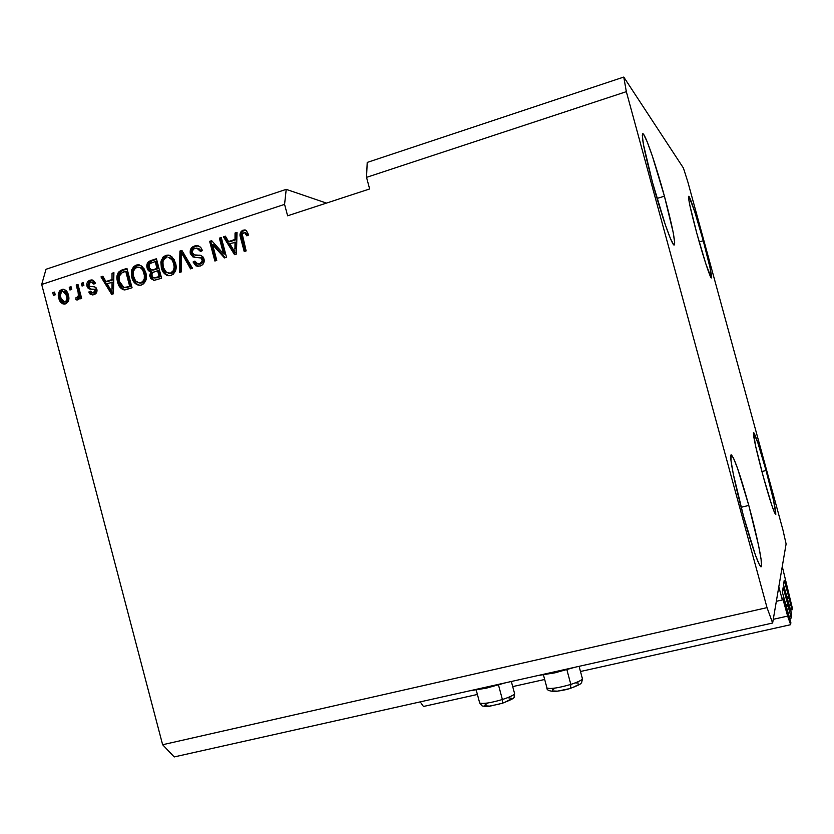 <?xml version="1.0" encoding="UTF-8"?>
<svg xmlns="http://www.w3.org/2000/svg" width="834" height="834" viewBox="0 0 834 834"><rect width="100%" height="100%" fill="white"/><g stroke="black" fill="none" stroke-linecap="round" stroke-linejoin="round"><path stroke-width="1.25" d="M776.329 601.324L782.375 599.948L778.8 586.844L782.261 566.474L792.3 607.944L792.112 609.8L788.985 597.717L787.108 598.145L788.964 597.582L784.241 580.287L783.543 584.936L791.695 614.085L791.31 618.015L788.067 605.505L786.066 605.964L788.057 605.369L783.23 587.647L782.407 592.317L790.851 622.602L790.653 624.697L782.678 598.093L782.375 599.948L776.329 601.324M782.646 598.072L787.63 616.107L773.264 619.328L787.63 616.107L790.653 624.697L580.474 671.506L790.653 624.697L790.851 622.602L782.407 592.317L783.147 587.438L788.067 605.505L786.181 606.37L788.015 605.953L791.31 618.015L791.695 614.085L783.533 584.811L784.221 580.255L788.985 597.717L787.213 598.52L788.933 598.134L792.112 609.8L790.622 610.134L792.112 609.8L792.3 607.944L782.261 566.474L778.8 586.844L782.375 599.948L782.646 598.061M420.253 701.874L423.443 706.481L477.402 694.461L423.443 706.481L420.253 701.874M512.712 686.601L544.675 679.481L512.712 686.601M785.753 604.806L787.807 604.348L785.753 604.806M789.704 618.38L791.31 618.015L789.704 618.38M786.806 597.04L788.735 596.602L786.806 597.04M664.417 196.167L657.036 198.45L664.417 196.167L652.428 156.323L647.247 141.968L643.66 134.482L642.67 133.794L642.295 135.275L643.452 144.584L652.522 182.5C644.619 152.841 641.346 136.599 642.712 133.774C644.755 132.283 655.837 164.465 664.417 196.167C672.235 225.347 675.509 241.62 674.258 244.998C672.475 246.895 661.508 215.714 652.522 182.5L665.313 224.742L670.505 238.701L673.757 244.81L674.508 244.675L674.654 242.454L673.163 232.311L664.417 196.167M703.27 240.776L699.226 241.975L703.27 240.776L694.68 211.575L689.04 196.563L688.53 197.825L689.812 205.206L696.828 233.374C690.771 210.793 688.05 198.429 688.665 196.282C689.708 195.375 697.036 217.83 703.27 240.776C709.265 263.054 711.996 275.428 711.444 277.91C710.526 279.036 703.27 257.08 696.828 233.374L705.825 263.836L711.246 277.837L710.078 267.933L703.27 240.776M766.039 470.501L761.901 471.544L766.039 470.501L757.887 442.937L753.477 432.398L755.552 445.877L763.183 476.287C756.167 450.026 752.956 435.39 753.519 432.366C755.343 434.316 759.513 447.024 766.039 470.501C772.951 496.313 776.183 510.971 775.714 514.463C773.994 512.858 769.824 500.129 763.183 476.287L771.69 504.945L774.546 512.681L775.839 514.276L773.399 499.702L766.039 470.501M748.786 505.425L741.134 507.301L748.786 505.425L737.6 468.552L733.409 457.856L731.053 454.905L730.98 460.451L733.284 473.993L743.49 516.142C734.744 484.241 728.885 454.603 731.178 454.822C734.181 457.22 740.06 474.087 748.786 505.425C757.178 535.97 763.433 566.62 761.129 566.828C758.325 565.004 752.445 548.105 743.49 516.142L755.364 554.975L759.472 564.931L760.744 566.734L761.452 566.338L761.088 559.333L758.533 545.28L748.786 505.425M554.954 672.829L554.673 671.797L554.954 672.829L574.709 667.315L554.954 672.829L537.68 675.592L554.954 672.829M486.191 688.206L485.909 687.185L486.191 688.206L505.748 682.744L486.191 688.206L469.678 690.813L486.191 688.206M367.21 162.422L623.769 77.072L683.4 168.02L687.894 182.083L782.938 529.955L786.108 543.935L772.638 623.019L174.212 756.928L772.638 623.019L767.019 607.642L626.344 91.667L623.769 77.072L367.21 162.422L366.522 177.35L626.344 91.667L366.522 177.35L369.639 188.964L287.615 215.797L284.571 204.372L41.7 284.467L162.63 744.731L767.019 607.642L162.63 744.731L174.212 756.928L162.63 744.731L41.7 284.467L284.571 204.372L286.218 189.36L326.469 203.089L286.218 189.36L46.016 269.267L286.218 189.36L284.571 204.372L287.615 215.797L369.639 188.964L366.522 177.35L367.21 162.422M223.543 253.849L219.363 238.138L221.271 237.513L226.514 257.258L224.492 257.914L212.587 244.706L216.767 260.406L214.87 261.021L209.636 241.328L211.659 240.661L223.543 253.849L211.659 240.661L209.636 241.328L214.87 261.021L216.767 260.406L212.587 244.706L224.492 257.914L226.514 257.258L221.271 237.513L219.363 238.138L221.427 238.097L219.363 238.138L223.543 253.849L224.68 254.078L223.543 253.849M198.19 245.874L195.156 246.437L192.748 248.052L191.32 251.357L191.518 253.797C190.882 250.002 192.279 247.479 195.698 246.238L194.51 245.999C191.08 247.25 189.683 249.773 190.319 253.578L191.518 253.797L192.967 256.392L194.718 257.393L191.518 253.797L190.319 253.578L190.85 248.793L192.435 247.02L195.74 245.696L199.399 246.374L201.255 248.198L202.339 250.648L200.525 251.514L199.118 249.126L196.699 248.105L193.655 248.949L192.049 251.774L193.697 254.829L200.671 255.35L203.142 257.039L204.142 261.876L202.923 264.326L201.182 265.639L197.939 266.38L195.761 265.765L193.061 261.98L194.875 261.115L197.168 263.857L200.139 263.523L202.235 260.938L201.411 258.06L192.977 256.976L190.319 253.578L194.353 257.352L201.004 257.716L202.255 260.729L200.567 263.304L197.898 264.003L194.875 261.115L193.061 261.98L195.99 265.89L200.181 266.046C203.381 264.858 204.664 262.491 204.028 258.947L201.557 255.684L195.02 255.121L192.185 252.9C191.851 250.554 192.779 249.043 194.958 248.344L196.782 248.105L200.525 251.514L202.339 250.648C201.567 247.771 199.837 246.103 197.158 245.644L194.51 245.999L195.698 246.238L198.325 245.874M179.456 272.457L179.946 251.034L181.885 250.408L192.487 268.246L190.548 268.871L181.624 252.973L181.405 271.832L179.456 272.457L181.405 271.832L181.624 252.973L190.548 268.871L192.487 268.246L181.885 250.408L179.946 251.034L182.198 250.93L179.946 251.034L179.456 272.457M165.778 255.402L170.511 255.788L174.118 259.468L175.88 264.68L175.734 270.279L173.368 274.167L170.24 275.647L166.8 275.272L163.412 272.405L161.327 267.704L160.858 261.98L162.995 257.143L165.778 255.402L161.296 260.104L161.327 267.704C162.328 272.207 164.84 274.886 168.854 275.741L171.074 275.439C175.745 272.791 177.215 268.59 175.474 262.846L171.877 256.736L168.166 255.089L165.778 255.402M136.171 265.087L140.852 265.483L144.418 269.153L146.158 274.323L146.033 279.89L143.698 283.748L140.602 285.218L137.203 284.832L133.857 281.986L131.793 277.305L131.324 271.623L133.43 266.817L136.171 265.087L131.751 269.757L131.793 277.305C132.794 281.819 135.306 284.488 139.32 285.311L141.426 285.009C146.044 282.382 147.482 278.222 145.762 272.509L142.197 266.432L138.444 264.774L136.171 265.087M112.027 279.536L112.027 273.271L113.924 272.645L113.424 293.776L111.652 294.35L100.977 276.888L102.863 276.262L105.908 281.527L112.027 279.536L105.908 281.527L102.863 276.262L100.977 276.888L111.652 294.35L113.424 293.776L113.924 272.645L112.027 273.271L113.914 273.271L112.027 273.271L112.027 279.536L113.351 279.703L112.027 279.536M53.48 295.392L52.761 292.661L54.533 292.077L55.252 294.809L53.48 295.392L55.252 294.809L54.533 292.077L52.761 292.661L54.679 292.64L52.761 292.661L53.48 295.392M58.849 298.374L58.338 294.433L59.673 290.816L62.863 289.252L66.105 290.586L68.013 293.86L68.847 297.686L67.502 302.554L64.927 304.014L62.633 303.764L60.34 301.845L58.849 298.374C59.516 301.637 61.278 303.534 64.124 304.087L65.49 303.868C68.69 302.044 69.649 299.114 68.398 295.1C67.742 291.806 65.98 289.857 63.134 289.242L61.706 289.471C58.484 291.347 57.536 294.308 58.849 298.374L60.256 298.499L58.849 298.374M69.962 290.003L69.243 287.271L71.036 286.688L71.755 289.419L69.962 290.003L71.755 289.419L71.036 286.688L69.243 287.271L71.182 287.25L69.243 287.271L69.962 290.003M78.094 292.223L76.186 284.999L77.979 284.404L81.659 298.363L79.855 298.947L79.272 296.716L78.521 299.385L76.843 299.959L75.915 299.677L76.061 297.467L77.572 297.227L78.438 295.987L78.094 292.223L78.521 295.173L77.343 297.321L76.061 297.467L75.915 299.677L77.802 299.875L79.272 296.716L79.855 298.947L81.659 298.363L77.979 284.404L76.186 284.999L78.125 284.978L76.186 284.999L78.094 292.223L79.47 292.369L78.094 292.223M82.066 286.052L81.346 283.31L83.15 282.716L83.869 285.457L82.066 286.052L83.869 285.457L83.15 282.716L81.346 283.31L83.296 283.279L81.346 283.31L82.066 286.052M86.965 286.093L86.934 283.258L88.477 280.985L91.302 279.932L93.377 280.412L95.535 283.279L93.794 284.123L92.491 282.351L90.447 282.226L88.957 283.268L88.675 285.165L89.655 286.385L93.961 286.656L96.077 287.761L97.046 290.222L96.515 292.734L93.158 294.85L90.124 294.131L88.769 291.994L90.499 291.16L91.625 292.619L93.345 292.671L94.753 291.858L95.034 289.898L88.884 288.772L86.965 286.093C87.633 288.314 89.04 289.315 91.198 289.096L94.284 289.252L95.159 290.232L93.345 292.671L92.428 292.828L90.499 291.16L88.769 291.994L92.313 294.913L93.94 294.652C96.358 293.818 97.338 292.056 96.89 289.356L94.815 286.865L89.426 286.291L88.675 285.165L90.447 282.226L91.49 282.069L93.794 284.123L95.535 283.279L91.75 279.922L90.041 280.193L92.699 280.099L90.041 280.193C87.434 281.173 86.413 283.133 86.965 286.093L88.331 286.25L86.965 286.093M117.646 282.038L117.01 276.669L118.345 272.311L120.972 270.372L126.945 268.381L132.064 287.761L125.663 289.763L122.921 289.669L119.867 287.136L117.646 282.038C118.449 286.239 120.628 288.866 124.193 289.919L132.064 287.761L126.945 268.381L121.754 270.08L123.057 270.279L127.091 268.955L121.754 270.08C117.198 272.447 115.832 276.429 117.646 282.038L118.96 282.205L117.646 282.038M147.076 268.006L146.951 264.378L148.004 262.241L156.438 258.738L161.598 278.222L154.134 280.391L150.756 278.587L149.672 275.46L150.787 271.978L148.369 270.643L147.076 268.006L150.787 271.978L149.88 276.7L153.831 280.391L161.598 278.222L156.438 258.738L150.944 260.531L152.215 260.74L156.583 259.301L150.944 260.531C147.524 261.688 146.231 264.18 147.076 268.006L148.348 268.194L147.076 268.006M235 239.441L235.042 233.009L237.033 232.352L236.408 254.068L234.542 254.672L223.418 236.814L225.399 236.168L228.568 241.547L235 239.441L228.568 241.547L225.399 236.168L223.418 236.814L234.542 254.672L236.408 254.068L237.033 232.352L235.042 233.009L237.012 232.999L235.042 233.009L235 239.441L236.126 239.702L235 239.441M243.059 230.101L246.322 230.559L248.688 234.98L246.833 235.866L244.539 232.394L242.183 233.874L246.145 250.919L244.216 251.545L240.171 235.782L240.505 232.279L243.059 230.101C240.088 231.81 239.285 234.479 240.64 238.097L244.216 251.545L246.145 250.919L242.068 234.573L244.383 232.363L246.833 235.866L248.688 234.98L246.322 230.559L243.059 230.101M46.016 269.267L41.7 284.467L46.016 269.267M772.638 623.019L767.019 607.642L626.344 91.667L623.769 77.072L683.4 168.02L687.894 182.083L782.938 529.955L786.108 543.935L772.638 623.019M54.752 294.975L54.179 292.807L54.752 294.975M64.562 304.066L60.256 298.499C58.943 294.454 59.902 291.493 63.113 289.617L60.382 292.036L59.787 295.903L61.122 300.897L64.041 303.889M65.188 291.639L67.21 293.651L68.346 297.582L67.71 300.991L65.271 302.085M64.208 301.991L65.74 301.481L66.928 299.229L66.616 295.695L65.135 292.484L62.988 291.347L61.455 291.858L60.256 295.903L62.06 300.855L63.801 301.95L66.418 301.991L64.208 301.991L60.59 297.655C59.662 294.975 60.194 292.911 62.185 291.473L63.009 291.347L66.616 295.695C67.544 298.384 67.012 300.438 65.01 301.866L66.418 301.991C68.409 300.574 68.941 298.509 68.013 295.83L66.616 295.695L68.013 295.83L64.416 291.493L63.363 291.379M71.213 289.596L70.64 287.428L71.213 289.596M81.096 298.541L80.648 296.852L79.272 296.716L80.648 296.852L81.096 298.541M78.417 297.55L77.447 297.602L77.593 299.927L75.915 299.677L77.301 299.813L77.447 297.602L76.061 297.467L78.969 297.352M79.887 295.705L79.574 296.748L79.897 295.319L78.521 295.173L79.897 295.319L77.572 285.155L79.47 292.38M79.637 293.088L79.855 294.569M83.296 285.645L82.722 283.466L83.296 285.645M94.565 283.174L93.856 282.528M90.916 286.51L92.449 286.531M92.678 294.902L90.135 292.14L88.769 291.994L90.812 291.806L90.135 292.14L90.927 293.651L92.678 294.902M94.701 292.817L93.345 292.671L94.701 292.817L96.515 290.378L95.159 290.232L96.515 290.378L94.544 289.283M90.698 289.075L88.331 286.25C87.779 283.299 88.8 281.329 91.406 280.36L89.175 281.777L88.31 283.414L89.175 288.064M89.582 288.491L90.625 289.064M95.931 289.544L96.525 291.254L95.076 292.682M93.502 286.677L91.719 286.635M112.684 294.016L102.321 277.055L100.977 276.888L103.166 276.784L102.321 277.055L112.684 294.016M107.242 281.694L105.908 281.527L113.351 279.703L113.361 273.448L113.351 279.703L107.242 281.694M113.184 288.293L113.351 282.153L113.184 288.293L111.85 288.137L113.184 288.293M112.017 281.986L112.006 292.056L113.33 292.202L112.006 292.056L107.106 283.591L113.351 282.153L107.106 283.591L112.006 292.056L112.017 281.986M120.805 271.384L118.574 275.053L118.564 280.453L121.18 287.292L124.527 289.909C121.545 288.428 119.689 285.864 118.96 282.205C117.156 276.607 118.522 272.635 123.057 270.279L121.524 270.935M126.758 287.542L130.928 286.25L123.943 287.511L119.47 281.475L118.928 276.523L122.567 272.27L125.705 271.248L127.018 271.436L125.705 271.248L129.624 286.093L130.928 286.25L127.018 271.436L130.928 286.25L127.821 287.25M139.476 285.322C136.088 284.029 133.951 281.423 133.086 277.482L131.793 277.305L133.086 277.482L133.044 269.945L131.751 269.757L133.044 269.945L137.454 265.295L139.601 264.972M139.028 264.972L134.722 267.005L132.616 271.801M132.512 273.229L134.357 280.849L136.453 283.654L139.403 285.301M142.697 268.673L144.991 272.614L145.669 278.327L143.834 281.934L140.644 283.133M139.903 267.339L141.77 267.985M139.841 283.028L142.093 282.914L139.309 282.966L135.567 280.902L133.638 276.773C132.304 272.509 133.346 269.372 136.786 267.36L138.423 267.13C141.363 267.787 143.187 269.768 143.907 273.072C145.366 277.461 144.334 280.693 140.81 282.747L142.093 282.914C145.606 280.86 146.638 277.639 145.179 273.26L143.907 273.072L145.179 273.26C144.459 269.955 142.635 267.975 139.705 267.328L139.132 267.245M153.362 280.016L151.142 276.878L149.88 276.7L151.142 276.878L152.049 272.165L150.787 271.978L152.049 272.165L148.348 268.194C147.503 264.388 148.796 261.897 152.215 260.74L148.619 263.44M148.223 264.576L148.848 269.601L152.049 272.165L150.944 275.637L152.705 279.515M152.299 270.06L158.241 268.642L151.517 269.945L148.921 267.38L149.786 263.648L155.187 261.615L156.438 261.824L155.187 261.615L156.99 268.444L158.241 268.642L156.438 261.824L158.241 268.642L153.039 270.133M151.517 269.945L152.674 270.133M160.389 276.721L157.345 277.712L160.389 276.721L158.846 270.914L160.389 276.721L159.138 276.544L160.389 276.721M153.831 278.003L151.642 275.783L152.549 272.562L157.595 270.727L158.846 270.914L157.595 270.727L159.138 276.544L153.831 278.003L157.355 277.701M156.104 277.524L159.138 276.544L157.595 270.727L152.966 272.311L151.559 273.99L152.758 277.628L156.104 277.524M161.994 263.617L163.86 271.29L165.987 274.105L168.937 275.752C165.559 274.428 163.443 271.811 162.578 267.902L161.327 267.704L162.578 267.902L162.547 260.312L161.296 260.104L162.547 260.312L167.019 255.621L169.344 255.298M168.604 255.298L164.246 257.352L162.109 262.189M172.315 259.009L174.629 262.981L175.307 268.725L173.451 272.364L170.219 273.573M169.49 257.685L171.377 258.332M169.281 273.437L171.679 273.344L170.449 273.166L173.482 270.497L174.17 267.13L173.597 263.419C175.067 267.839 174.014 271.081 170.449 273.166L171.679 273.344C175.244 271.269 176.287 268.037 174.817 263.627L173.597 263.419L174.817 263.627C174.108 260.333 172.284 258.342 169.344 257.664L168.114 257.456C171.053 258.133 172.878 260.125 173.597 263.419L171.96 259.77L168.875 257.581M170.449 273.166L168.875 273.375L165.153 271.321L163.203 267.161C161.859 262.866 162.922 259.708 166.393 257.675L164.204 259.134L162.943 261.595L163.203 267.161L166.227 272.395L170.449 273.166M191.466 268.579L184.377 256.048L183.167 255.829L184.377 256.048L182.834 253.202L181.624 252.973L182.834 253.202L191.466 268.579M180.686 272.061L181.166 251.263L180.686 272.061M198.753 248.49L201.432 251.076L197.648 248.282M195.104 255.141L197.272 255.381M197.919 266.38L194.249 262.189L193.061 261.98L195.135 261.761L194.249 262.189L195.26 264.368L197.856 266.369M198.471 264.097L201.411 263.69L203.267 261.74L203.308 259.728L202.13 259.51L203.308 259.728L202.182 257.925L200.671 257.55M202.182 257.925L203.142 259.197M203.308 259.728L203.413 261.146M203.235 261.824L200.702 263.971M200.337 264.065L199.232 264.211M196.459 255.36L195.656 255.277M225.222 257.675L213.754 244.946L212.587 244.706L213.754 244.946L225.222 257.675M215.881 260.698L210.804 241.568L209.636 241.328L212.097 241.141L210.804 241.568L215.881 260.698M224.68 254.078L220.52 238.388L224.68 254.078M235.365 254.401L224.554 237.075L223.418 236.814L225.712 236.689L224.554 237.075L235.365 254.401M229.704 241.787L228.568 241.547L236.126 239.702L236.158 233.27L236.126 239.702L229.704 241.787M235.907 248.522L236.116 242.214L235.907 248.522L234.781 248.282L235.907 248.522M234.99 241.964L234.927 252.306L236.053 252.535L234.927 252.306L229.819 243.653L236.116 242.214L229.819 243.653L234.927 252.306L234.99 241.964M247.5 234.844L244.727 232.446M242.267 231.571L241.287 236.043L245.186 251.232L241.756 238.347L240.64 238.097L241.756 238.347C240.4 234.74 241.203 232.081 244.164 230.372L242.725 231.133M245.644 232.655L247.229 234.229M126.539 287.094L129.624 286.093L125.705 271.248L120.033 273.688L118.928 278.41L119.752 282.455L121.555 286.01L123.713 287.469L126.539 287.094M135.567 280.902L137.933 282.684L140.456 282.841L143.041 281.277L144.282 278.764L144.345 275.178L142.968 270.57L141.415 268.475L139.226 267.266L135.608 267.912L133.377 271.238L133.471 276.096L135.567 280.902M153.571 269.559L156.99 268.444L155.187 261.615L150.183 263.377L148.796 265.348L150.078 269.372L153.571 269.559M582.132 678.063C583.352 679.397 579.588 681.514 570.831 684.412L570.508 688.217L570.831 684.412C579.286 681.618 583.091 679.543 582.278 678.167L579.088 666.335M566.891 669.765L570.831 684.412L566.891 669.765M546.791 687.341L546.968 687.987C550.513 689.186 558.478 687.987 570.831 684.412C558.832 687.904 550.92 689.124 547.083 688.081M572.958 687.393L579.14 684.328M578.608 683.056L575.773 682.973M554.62 688.488L552.337 689.916M552.066 690.917L557.529 691.146L567.871 688.999M514.338 692.981C515.402 694.357 511.419 696.536 502.391 699.518L502.433 703.239L502.391 699.518C511.169 696.619 515.193 694.472 514.442 693.054L511.336 681.493M498.503 685.027L502.391 699.518L498.503 685.027M479.519 702.374L479.686 702.989C482.938 704.125 490.507 702.968 502.391 699.518C490.778 702.895 483.24 704.084 479.779 703.052M504.716 702.405L511.659 698.715M511.607 698.266L508.469 697.829M487.629 703.27L485.159 704.72M484.648 705.773L489.579 706.096L499.618 704.011M63.134 289.242L63.707 289.304M76.269 297.477L77.645 297.613M91.75 279.922L92.313 279.995M91.865 282.111L92.845 282.226M90.77 286.5L92.136 286.656M92.428 292.828L93.794 292.974M124.224 287.532L125.538 287.688M138.444 264.774L139.487 264.941M139.309 282.966L140.592 283.133M168.166 255.089L169.292 255.287M168.875 273.375L170.105 273.562M197.158 245.644L198.304 245.874M195.02 255.121L196.209 255.34M199.378 255.162L200.556 255.392M197.898 264.003L199.086 264.201M244.748 229.892L245.498 230.069M582.445 678.824L581.684 682.462C580.589 683.025 583.352 683.619 570.758 688.206M570.717 688.217C567.6 689.447 562.324 690.542 554.923 691.501C549.189 691.188 546.531 690.01 546.968 687.987L543.466 674.977M514.609 693.679C512.733 698.141 518.675 696.797 502.454 703.229L490.183 706.106C488.922 706.606 481.218 706.325 481.791 705.564L479.686 702.989L476.235 690.093"/></g></svg>
